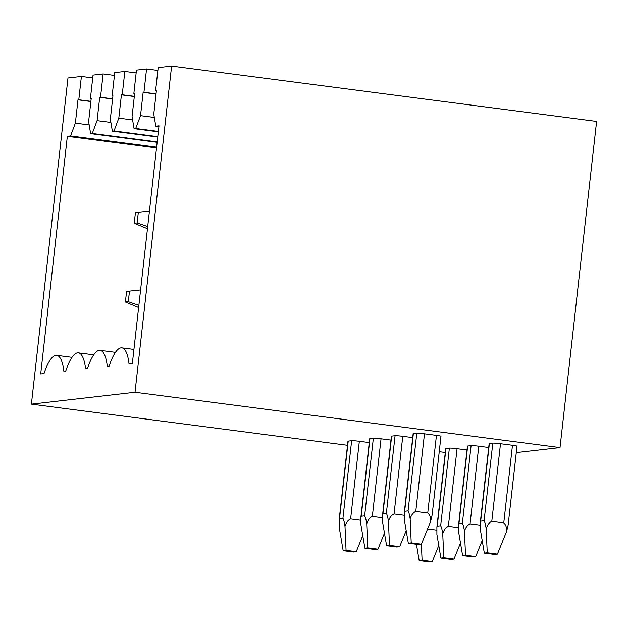 <?xml version="1.0" encoding="UTF-8"?>
<svg xmlns="http://www.w3.org/2000/svg" width="628" height="628" viewBox="0 0 628 628"><rect width="100%" height="100%" fill="white"/><g stroke="black" fill="none" stroke-linecap="round" stroke-linejoin="round"><path stroke-width="0.94" d="M347.519 445.291L31.4 404.142L135.02 392.257L560.019 447.583L596.6 121.432L171.609 66.105L158.185 67.643L155.571 90.942L156.38 90.848L153.774 114.147L155.799 126.181L159.002 125.812L132.351 363.431L129.023 363.816A46.982 12.552 -82.6 0 0 121.848 347.873A46.982 12.552 -82.6 0 0 109.17 366.093L107.302 366.305A46.982 12.552 -82.6 0 0 100.135 350.361A46.982 12.552 -82.6 0 0 87.457 368.581L85.589 368.793A46.982 12.552 -82.6 0 0 78.422 352.858A46.982 12.552 -82.6 0 0 65.736 371.07L63.875 371.289A46.982 12.552 -82.6 0 0 56.701 355.346A46.982 12.552 -82.6 0 0 44.023 373.558L40.694 373.943L67.345 136.315L70.556 135.954L156.608 147.156M516.271 452.6L560.019 447.583M369.256 442.575L359.334 441.28A6.264 0.4 6.4 0 0 351.641 440.699L348.218 441.091A6.264 0.4 6.4 0 0 347.975 441.17L339.159 519.811L339.167 527.025L343.163 550.67L353.336 551.996L356.249 551.667L346.067 550.34L343.163 550.67M466.997 449.978L457.066 448.69A6.264 0.4 6.4 0 0 449.373 448.102L445.951 448.494A6.264 0.4 6.4 0 0 445.715 448.58L436.892 527.222L436.9 534.428L440.903 558.08L451.077 559.407L453.981 559.069L443.808 557.743L440.903 558.08M390.977 440.079L381.047 438.791A6.264 0.4 6.4 0 0 373.354 438.211L369.931 438.603A6.264 0.4 6.4 0 0 369.696 438.682L360.872 517.323L360.88 524.529L364.884 548.181L375.057 549.508L377.962 549.178L367.788 547.851L364.884 548.181M488.71 447.489L478.787 446.194A6.264 0.4 6.4 0 0 471.094 445.613L467.672 446.006A6.264 0.4 6.4 0 0 467.428 446.084L458.613 524.733L458.621 531.94L462.616 555.592L472.79 556.91L475.702 556.581L465.521 555.254L462.616 555.592M412.69 437.59L402.768 436.303A6.264 0.4 6.4 0 0 395.067 435.714L391.652 436.107A6.264 0.4 6.4 0 0 391.409 436.193L382.593 514.834L382.593 522.041L386.597 545.693L396.77 547.019L399.683 546.682L389.501 545.363L386.597 545.693M503.766 522.92L512.472 445.268A6.264 0.4 6.4 0 1 516.993 446.163L508.17 524.804L506.608 531.437C506.804 527.528 505.854 524.694 503.766 522.92L491.795 521.366C489.188 522.52 487.32 524.992 486.174 528.776C485.617 524.867 484.926 522.198 484.094 520.777L480.679 521.169L480.334 529.451L484.329 553.103L494.511 554.422L497.415 554.092L487.242 552.766L484.329 553.103M512.472 445.268L500.5 443.706A6.264 0.4 6.4 0 0 492.807 443.125L489.385 443.517A6.264 0.4 6.4 0 0 489.149 443.596L480.326 522.237M427.747 513.021L436.452 435.369A6.264 0.4 6.4 0 1 440.966 436.264L432.15 514.905L430.588 521.546C430.784 517.637 429.835 514.795 427.747 513.021L415.775 511.467C413.169 512.629 411.301 515.101 410.155 518.885L411.222 542.867L408.31 543.204L418.491 544.531L421.396 544.193L422.087 560.239L419.182 560.569L429.356 561.895L432.268 561.558L422.087 560.239M436.452 435.369L424.481 433.815A6.264 0.4 6.4 0 0 416.788 433.226L413.365 433.618A6.264 0.4 6.4 0 0 413.13 433.697L404.306 512.346L404.314 519.552L408.31 543.204M445.276 452.466L439.239 451.681M436.782 530.15L427.582 528.957M416.427 544.256L419.182 560.569M438.776 545.52L432.268 561.558M362.756 535.621L356.249 551.667M360.762 520.259L350.62 518.932C348.022 520.094 346.146 522.567 345 526.35L346.067 550.34M345 526.35C344.45 522.441 343.759 519.772 342.927 518.351L339.505 518.744L339.159 519.811M458.503 527.661L448.361 526.342C445.754 527.504 443.886 529.977 442.74 533.761C442.183 529.844 441.492 527.175 440.668 525.762L437.245 526.154L436.892 527.222M442.74 533.761L443.808 557.743M460.489 543.032L453.981 559.069M384.469 533.133L377.962 549.178M382.483 517.762L372.341 516.444C369.735 517.605 367.867 520.078 366.721 523.862L367.788 547.851M366.721 523.862C366.163 519.953 365.472 517.284 364.64 515.863L361.226 516.255L360.872 517.323M480.216 525.173L470.074 523.854C467.475 525.008 465.599 527.481 464.453 531.272C463.904 527.355 463.213 524.686 462.381 523.265L458.958 523.658L458.613 524.733M464.453 531.272L465.521 555.254M482.21 540.543L475.702 556.581M406.19 530.644L399.683 546.682M404.197 515.274L394.054 513.955C391.456 515.117 389.58 517.59 388.434 521.373L389.501 545.363M388.434 521.373C387.884 517.456 387.193 514.795 386.361 513.374L382.939 513.767L382.593 514.834M486.174 528.776L487.242 552.766M506.608 531.437L497.415 554.092M430.588 521.546L421.396 544.193L411.222 542.867M410.155 518.885C409.597 514.968 408.906 512.299 408.074 510.886L404.66 511.278L404.306 512.346M91.209 98.517L90.424 98.408L93.038 75.117L103.125 73.955L100.511 97.254L112.616 98.832M90.424 98.408L91.233 98.321L88.619 121.612L90.644 133.646L92.269 133.458L97.081 120.647L99.695 97.348L100.511 97.254M112.93 96.021L112.137 95.919L114.751 72.628L124.839 71.466L122.224 94.765L134.329 96.343M112.137 95.919L112.954 95.825L110.34 119.124L112.365 131.158L113.99 130.969L118.802 118.158L121.416 94.859L122.224 94.765M134.643 93.533L133.858 93.431L136.464 70.132L146.559 68.978L143.945 92.277L156.05 93.847M133.858 93.431L134.667 93.337L132.053 116.635L134.078 128.669L135.703 128.481L140.515 115.662L143.129 92.371L143.945 92.277M171.609 66.105L135.02 392.257M31.4 404.142L67.981 77.99L81.404 76.451L78.79 99.742L90.895 101.32M70.556 135.954L75.368 123.135L77.982 99.836L78.79 99.742M146.559 68.978L157.871 70.454M124.839 71.466L136.15 72.942M103.125 73.955L114.437 75.431M81.404 76.451L92.716 77.919M156.364 91.044L155.571 90.942M143.129 92.371L156.027 94.043M155.799 126.181L158.915 126.581M128.3 301.699L129.486 291.133L126.573 291.471L125.388 302.029L128.3 301.699L138.859 305.373M129.486 291.133L140.594 289.955M137.132 222.956L138.333 212.24L135.428 212.57L134.227 223.285L137.132 222.956L147.698 226.575M138.333 212.24L149.44 211.055M134.227 223.285L147.462 228.702M125.388 302.029L138.623 307.516M67.345 136.315L156.521 147.925M75.368 123.135L89.176 124.933M77.982 99.836L90.872 101.516M90.644 133.646L157.149 142.305M92.269 133.458L157.196 141.912M97.081 120.647L110.897 122.444M99.695 97.348L112.593 99.028M112.365 131.158L157.738 137.061M113.99 130.969L157.785 136.676M118.802 118.158L132.61 119.956M121.416 94.859L134.306 96.539M134.078 128.669L158.327 131.825M135.703 128.481L158.374 131.433M140.515 115.662L154.331 117.46M339.505 518.744L348.218 441.091M342.927 518.351L351.641 440.699M350.62 518.932L359.334 441.28M437.245 526.154L445.951 448.494M440.668 525.762L449.373 448.102M448.361 526.342L457.066 448.69M361.226 516.255L369.931 438.603M364.64 515.863L373.354 438.211M372.341 516.444L381.047 438.791M458.958 523.658L467.672 446.006M462.381 523.265L471.094 445.613M470.074 523.854L478.787 446.194M382.939 513.767L391.652 436.107M386.361 513.374L395.067 435.714M394.054 513.955L402.768 436.303M480.679 521.169L489.385 443.517M484.094 520.777L492.807 443.125M491.795 521.366L500.5 443.706M404.66 511.278L413.365 433.618M408.074 510.886L416.788 433.226M415.775 511.467L424.481 433.815M72.008 357.34L56.701 355.346M93.721 354.844L78.422 352.858M115.442 352.355L100.135 350.361M133.921 349.443L121.848 347.873"/></g></svg>
